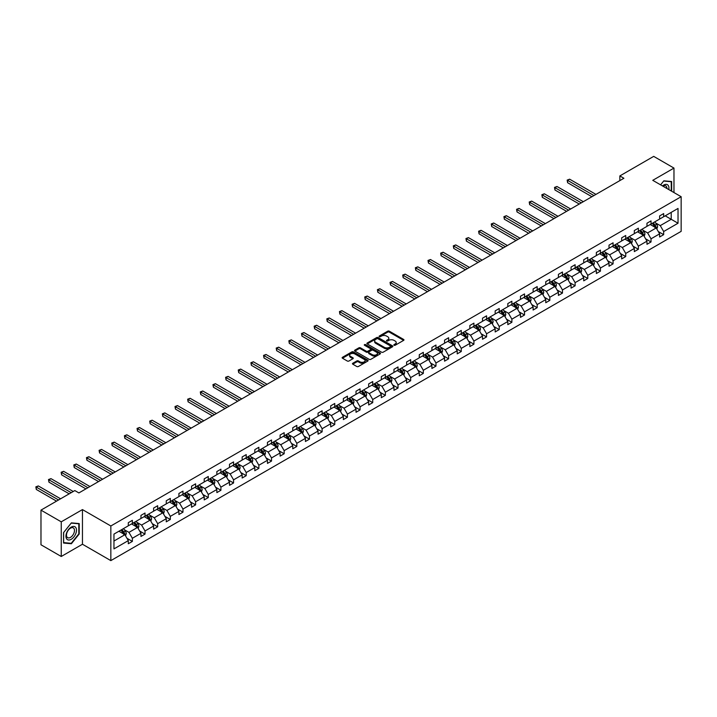 <?xml version="1.0" encoding="UTF-8"?>
<svg xmlns="http://www.w3.org/2000/svg" width="717" height="717" viewBox="0 0 717 717"><rect width="100%" height="100%" fill="white"/><g stroke="black" fill="none" stroke-linecap="round" stroke-linejoin="round"><path stroke-width="1.08" d="M394.072 345.253A0.789 0.457 0 0 0 395.184 345.253L403.644 340.369A1.129 0.654 0 0 0 403.967 339.912A1.129 0.654 0 0 0 403.644 339.455L389.313 331.182A1.129 0.654 0 0 0 387.718 331.182L379.266 336.058A0.789 0.457 0 0 0 380.377 336.703L381.471 336.076A3.603 2.079 0 0 1 386.571 336.076L387.763 336.766A3.603 2.079 0 0 1 388.82 338.236A3.603 2.079 0 0 1 387.763 339.706L386.669 340.333A0.789 0.457 0 0 0 387.78 340.978L388.874 340.351A3.603 2.079 0 0 1 393.974 340.351L395.166 341.032A3.603 2.079 0 0 1 396.214 342.511A3.603 2.079 0 0 1 395.166 343.981L394.072 344.608A0.789 0.457 0 0 0 394.072 345.253L394.072 344.608M352.782 363.259A1.129 0.654 0 0 0 352.45 363.716A1.129 0.654 0 0 0 352.782 364.173L356.797 366.495A1.129 0.654 0 0 0 358.392 366.495L367.785 361.072A1.129 0.654 0 0 0 368.108 360.615A1.129 0.654 0 0 0 367.785 360.149L353.454 351.886A1.129 0.654 0 0 0 351.859 351.886L342.475 357.308A1.129 0.654 0 0 0 342.143 357.765A1.129 0.654 0 0 0 342.475 358.222L347.324 361.027A1.129 0.654 0 0 0 348.919 361.027L352.934 358.706A1.129 0.654 0 0 0 353.266 358.249A1.129 0.654 0 0 0 352.934 357.783L350.532 356.394A3.011 1.739 0 0 1 349.645 355.166A3.011 1.739 0 0 1 351.509 353.562A3.011 1.739 0 0 1 354.79 353.938L364.218 359.387A3.011 1.739 0 0 1 365.105 360.615A3.011 1.739 0 0 1 363.241 362.219A3.011 1.739 0 0 1 359.961 361.843L358.392 360.938A1.129 0.654 0 0 0 356.797 360.938L352.782 363.259L352.782 364.173M82.455 509.59L61.25 521.833L40.977 510.128L40.977 544.777L61.25 556.482L82.455 544.239L110.839 560.622L110.839 525.982L82.455 509.59L82.455 544.239M673.971 192.568L673.971 168.083L652.766 180.325L681.15 196.709L110.839 525.982M673.971 168.083L653.698 156.378L619.846 175.925L619.846 180.603M40.977 510.128L74.828 490.58L78.888 492.929L623.898 178.264L619.846 175.925M381.552 352.199A1.129 0.654 0 0 0 383.147 352.199L392.54 346.777A1.129 0.654 0 0 0 392.862 346.32A1.129 0.654 0 0 0 392.54 345.863L378.209 337.59A1.129 0.654 0 0 0 376.613 337.59L367.229 343.013A1.129 0.654 0 0 0 366.898 343.47A1.129 0.654 0 0 0 367.229 343.927L381.552 352.199M364.792 345.424A0.789 0.457 0 0 1 365.589 345.531L380.144 353.938L370.77 359.351A1.129 0.654 0 0 1 369.174 359.351L354.852 351.079L354.852 350.156A1.129 0.654 0 0 0 354.521 350.613A1.129 0.654 0 0 0 354.852 351.079M354.852 350.156L358.867 347.835A1.129 0.654 0 0 1 360.463 347.835L366.27 351.196A1.129 0.654 0 0 0 367.866 351.196L370.528 349.654A1.129 0.654 0 0 0 370.859 349.197A1.129 0.654 0 0 0 370.528 348.731L364.478 345.244A0.789 0.457 0 0 1 365.589 344.599L380.162 353.006A1.129 0.654 0 0 1 380.485 353.463A1.129 0.654 0 0 1 380.162 353.929L380.162 353.006M61.25 521.833L61.25 556.482M113.958 534.102L128.307 525.812L128.307 522.675L132.367 520.336L132.367 523.473L140.962 518.508L140.962 515.371L145.013 513.031L145.013 516.168L153.608 511.203L153.608 508.066L157.668 505.727L157.668 508.864L166.263 503.908L166.263 500.771L170.314 498.423L170.314 501.559L178.909 496.603L178.909 493.466L182.969 491.118L182.969 494.255L191.564 489.299L191.564 486.162L195.616 483.823L195.616 486.96L204.211 481.994L204.211 478.857L208.271 476.518L208.271 479.655L216.866 474.69L216.866 471.553L220.917 469.214L220.917 472.351L229.512 467.385L229.512 464.249L233.563 461.909L233.563 465.046L242.167 460.081L242.167 456.944L246.218 454.605L246.218 457.742L254.813 452.777L254.813 449.64L258.864 447.3L258.864 450.437L267.459 445.472L267.459 442.335L271.519 439.996L271.519 443.133L280.114 438.168L280.114 435.031L284.165 432.692L284.165 435.828L292.76 430.872L292.76 427.735L296.82 425.387L296.82 428.524L305.415 423.568L305.415 420.431L309.466 418.083L309.466 421.22L318.061 416.263L318.061 413.126L322.121 410.787L322.121 413.924L330.716 408.959L330.716 405.822L334.767 403.483L334.767 406.62L343.362 401.654L343.362 398.518L347.422 396.178L347.422 399.315L356.017 394.35L356.017 391.213L360.068 388.874L360.068 392.011L368.663 387.046L368.663 383.909L372.723 381.569L372.723 384.706L381.319 379.741L381.319 376.604L385.37 374.265L385.37 377.402L393.965 372.437L393.965 369.3L398.016 366.961L398.016 370.097L406.62 365.132L406.62 361.995L410.671 359.656L410.671 362.793L419.266 357.837L419.266 354.7L423.317 352.352L423.317 355.489L431.912 350.532L431.912 347.395L435.972 345.047L435.972 348.184L444.567 343.228L444.567 340.091L448.618 337.752L448.618 340.889L457.213 335.923L457.213 332.787L461.273 330.447L461.273 333.584L469.868 328.619L469.868 325.482L473.919 323.143L473.919 326.28L482.514 321.315L482.514 318.178L486.574 315.838L486.574 318.975L495.169 314.01L495.169 310.873L499.22 308.534L499.22 311.671L507.815 306.706L507.815 303.569L511.875 301.23L511.875 304.367L520.47 299.401L520.47 296.264L524.521 293.925L524.521 297.062L533.116 292.097L533.116 288.96L537.176 286.621L537.176 289.758L545.771 284.801L545.771 281.664L549.822 279.316L549.822 282.453L558.418 277.497L558.418 274.36L562.469 272.012L562.469 275.149L571.073 270.192L571.073 267.056L575.124 264.716L575.124 267.853L583.719 262.888L583.719 259.751L587.77 257.412L587.77 260.549L596.365 255.584L596.365 252.447L600.425 250.108L600.425 253.244L609.02 248.279L609.02 245.142L613.071 242.803L613.071 245.94L621.666 240.975L621.666 237.838L625.726 235.499L625.726 238.636L634.321 233.67L634.321 230.533L638.372 228.194L638.372 231.331L646.967 226.366L646.967 223.229L651.027 220.89L651.027 224.027L659.622 219.061L659.622 215.925L663.673 213.585L663.673 216.722L678.031 208.441L678.031 223.229L663.673 231.519L663.673 234.656L659.622 236.995L659.622 233.859L651.027 238.824L651.027 241.961L646.967 244.3L646.967 241.163L638.372 246.128L638.372 249.265L634.321 251.604L634.321 248.467L625.726 253.433L625.726 256.569L621.666 258.909L621.666 255.772L613.071 260.737L613.071 263.874L609.02 266.213L609.02 263.076L600.425 268.033L600.425 271.169L596.365 273.518L596.365 270.381L587.77 275.337L587.77 278.474L583.719 280.822L583.719 277.685L575.124 282.641L575.124 285.778L571.073 288.117L571.073 284.981L562.469 289.946L562.469 293.083L558.418 295.422L558.418 292.285L549.822 297.25L549.822 300.387L545.771 302.726L545.771 299.589L537.176 304.555L537.176 307.692L533.116 310.031L533.116 306.894L524.521 311.859L524.521 314.996L520.47 317.335L520.47 314.198L511.875 319.164L511.875 322.3L507.815 324.64L507.815 321.503L499.22 326.468L499.22 329.605L495.169 331.944L495.169 328.807L486.574 333.772L486.574 336.909L482.514 339.249L482.514 336.112L473.919 341.068L473.919 344.205L469.868 346.553L469.868 343.416L461.273 348.372L461.273 351.509L457.213 353.857L457.213 350.721L448.618 355.677L448.618 358.814L444.567 361.153L444.567 358.016L435.972 362.981L435.972 366.118L431.912 368.457L431.912 365.32L423.317 370.286L423.317 373.423L419.266 375.762L419.266 372.625L410.671 377.59L410.671 380.727L406.62 383.066L406.62 379.929L398.016 384.895L398.016 388.031L393.965 390.371L393.965 387.234L385.37 392.199L385.37 395.336L381.319 397.675L381.319 394.538L372.723 399.503L372.723 402.64L368.663 404.98L368.663 401.843L360.068 406.808L360.068 409.945L356.017 412.284L356.017 409.147L347.422 414.103L347.422 417.24L343.362 419.588L343.362 416.452L334.767 421.408L334.767 424.545L330.716 426.893L330.716 423.756L322.121 428.712L322.121 431.849L318.061 434.188L318.061 431.051L309.466 436.017L309.466 439.154L305.415 441.493L305.415 438.356L296.82 443.321L296.82 446.458L292.76 448.797L292.76 445.66L284.165 450.626L284.165 453.762L280.114 456.102L280.114 452.965L271.519 457.93L271.519 461.067L267.459 463.406L267.459 460.269L258.864 465.234L258.864 468.371L254.813 470.711L254.813 467.574L246.218 472.539L246.218 475.676L242.167 478.015L242.167 474.878L233.563 479.843L233.563 482.98L229.512 485.319L229.512 482.183L220.917 487.139L220.917 490.276L216.866 492.624L216.866 489.487L208.271 494.443L208.271 497.58L204.211 499.928L204.211 496.791L195.616 501.748L195.616 504.885L191.564 507.224L191.564 504.087L182.969 509.052L182.969 512.189L178.909 514.528L178.909 511.391L170.314 516.357L170.314 519.493L166.263 521.833L166.263 518.696L157.668 523.661L157.668 526.798L153.608 529.137L153.608 526L145.013 530.965L145.013 534.102L140.962 536.441L140.962 533.305L132.367 538.27L132.367 541.407L128.307 543.746L128.307 540.609L113.958 548.899L113.958 534.102M110.839 560.622L681.15 231.358L681.15 196.709M131.552 523.939L137.556 527.407L128.961 532.372L124.265 529.657M128.961 532.372L132.367 538.27M137.556 527.407L140.962 533.305M128.307 525.068L128.961 525.436L132.367 523.473M144.207 516.634L150.203 520.103L141.607 525.068L136.92 522.352M141.607 525.068L145.013 530.965M150.203 520.103L153.608 526M140.962 517.764L141.607 518.14L145.013 516.168M156.853 509.339L162.858 512.798L154.263 517.764L149.566 515.048M154.263 517.764L157.668 523.661M162.858 512.798L166.263 518.696M153.608 510.459L154.263 510.836L157.668 508.864M169.508 502.034L175.504 505.494L166.909 510.459L162.212 507.753M166.909 510.459L170.314 516.357M175.504 505.494L178.909 511.391M166.263 503.155L166.909 503.531L170.314 501.559M182.154 494.73L188.159 498.19L179.564 503.155L174.867 500.448M179.564 503.155L182.969 509.052M188.159 498.19L191.564 504.087M178.909 495.85L179.564 496.227L182.969 494.255M194.809 487.426L200.805 490.885L192.21 495.85L187.513 493.144M192.21 495.85L195.616 501.748M200.805 490.885L204.211 496.791M191.564 488.546L192.21 488.922L195.616 486.96M207.455 480.121L213.46 483.581L204.865 488.546L200.168 485.839M204.865 488.546L208.271 494.443M213.46 483.581L216.866 489.487M204.211 481.241L204.865 481.618L208.271 479.655M220.101 472.817L226.106 476.285L217.511 481.241L212.815 478.535M217.511 481.241L220.917 487.139M226.106 476.285L229.512 482.183M216.866 473.937L217.511 474.313L220.917 472.351M232.756 465.512L238.761 468.981L230.157 473.937L225.47 471.23M230.157 473.937L233.563 479.843M238.761 468.981L242.167 474.878M229.512 466.633L230.157 467.009L233.563 465.046M245.402 458.208L251.407 461.676L242.812 466.633L238.116 463.926M242.812 466.633L246.218 472.539M251.407 461.676L254.813 467.574M242.167 459.337L242.812 459.705L246.218 457.742M258.057 450.903L264.053 454.372L255.458 459.337L250.771 456.621M255.458 459.337L258.864 465.234M264.053 454.372L267.459 460.269M254.813 452.033L255.458 452.4L258.864 450.437M270.703 443.599L276.708 447.067L268.113 452.033L263.417 449.317M268.113 452.033L271.519 457.93M276.708 447.067L280.114 452.965M267.459 444.728L268.113 445.105L271.519 443.133M283.358 436.303L289.354 439.763L280.759 444.728L276.072 442.013M280.759 444.728L284.165 450.626M289.354 439.763L292.76 445.66M280.114 437.424L280.759 437.8L284.165 435.828M296.004 428.999L302.009 432.459L293.414 437.424L288.718 434.717M293.414 437.424L296.82 443.321M302.009 432.459L305.415 438.356M292.76 430.119L293.414 430.496L296.82 428.524M308.66 421.695L314.655 425.154L306.06 430.119L301.373 427.413M306.06 430.119L309.466 436.017M314.655 425.154L318.061 431.051M305.415 422.815L306.06 423.191L309.466 421.22M321.306 414.39L327.31 417.85L318.715 422.815L314.019 420.108M318.715 422.815L322.121 428.712M327.31 417.85L330.716 423.756M318.061 415.51L318.715 415.887L322.121 413.924M333.961 407.086L339.957 410.545L331.362 415.51L326.665 412.804M331.362 415.51L334.767 421.408M339.957 410.545L343.362 416.452M330.716 408.206L331.362 408.582L334.767 406.62M346.607 399.781L352.612 403.25L344.017 408.206L339.32 405.499M344.017 408.206L347.422 414.103M352.612 403.25L356.017 409.147M343.362 400.902L344.017 401.278L347.422 399.315M359.262 392.477L365.258 395.945L356.663 400.902L351.966 398.195M356.663 400.902L360.068 406.808M365.258 395.945L368.663 401.843M356.017 393.597L356.663 393.974L360.068 392.011M371.908 385.172L377.913 388.641L369.318 393.597L364.621 390.89M369.318 393.597L372.723 399.503M377.913 388.641L381.319 394.538M368.663 386.302L369.318 386.669L372.723 384.706M384.563 377.868L390.559 381.336L381.964 386.302L377.267 383.586M381.964 386.302L385.37 392.199M390.559 381.336L393.965 387.234M381.319 378.997L381.964 379.365L385.37 377.402M397.209 370.564L403.214 374.032L394.61 378.997L389.923 376.282M394.61 378.997L398.016 384.895M403.214 374.032L406.62 379.929M393.965 371.693L394.61 372.069L398.016 370.097M409.855 363.268L415.86 366.728L407.265 371.693L402.569 368.977M407.265 371.693L410.671 377.59M415.86 366.728L419.266 372.625M406.62 364.388L407.265 364.765L410.671 362.793M422.51 355.964L428.506 359.423L419.911 364.388L415.224 361.682M419.911 364.388L423.317 370.286M428.506 359.423L431.912 365.32M419.266 357.084L419.911 357.46L423.317 355.489M435.156 348.659L441.161 352.119L432.566 357.084L427.87 354.377M432.566 357.084L435.972 362.981M441.161 352.119L444.567 358.016M431.912 349.779L432.566 350.156L435.972 348.184M447.811 341.355L453.807 344.814L445.212 349.779L440.525 347.073M445.212 349.779L448.618 355.677M453.807 344.814L457.213 350.721M444.567 342.475L445.212 342.851L448.618 340.889M460.457 334.05L466.462 337.51L457.867 342.475L453.171 339.768M457.867 342.475L461.273 348.372M466.462 337.51L469.868 343.416M457.213 335.171L457.867 335.547L461.273 333.584M473.112 326.746L479.108 330.214L470.513 335.171L465.826 332.464M470.513 335.171L473.919 341.068M479.108 330.214L482.514 336.112M469.868 327.866L470.513 328.243L473.919 326.28M485.759 319.441L491.763 322.91L483.168 327.866L478.472 325.159M483.168 327.866L486.574 333.772M491.763 322.91L495.169 328.807M482.514 320.562L483.168 320.938L486.574 318.975M498.414 312.137L504.409 315.605L495.814 320.562L491.118 317.855M495.814 320.562L499.22 326.468M504.409 315.605L507.815 321.503M495.169 313.266L495.814 313.634L499.22 311.671M511.06 304.833L517.065 308.301L508.47 313.266L503.773 310.551M508.47 313.266L511.875 319.164M517.065 308.301L520.47 314.198M507.815 305.962L508.47 306.329L511.875 304.367M523.715 297.528L529.711 300.997L521.116 305.962L516.419 303.246M521.116 305.962L524.521 311.859M529.711 300.997L533.116 306.894M520.47 298.657L521.116 299.034L524.521 297.062M536.361 290.233L542.366 293.692L533.771 298.657L529.074 295.942M533.771 298.657L537.176 304.555M542.366 293.692L545.771 299.589M533.116 291.353L533.771 291.729L537.176 289.758M549.016 282.928L555.012 286.388L546.417 291.353L541.72 288.646M546.417 291.353L549.822 297.25M555.012 286.388L558.418 292.285M545.771 284.049L546.417 284.425L549.822 282.453M561.662 275.624L567.667 279.083L559.063 284.049L554.375 281.342M559.063 284.049L562.469 289.946M567.667 279.083L571.073 284.981M558.418 276.744L559.063 277.12L562.469 275.149M574.308 268.319L580.313 271.779L571.718 276.744L567.022 274.037M571.718 276.744L575.124 282.641M580.313 271.779L583.719 277.685M571.073 269.44L571.718 269.816L575.124 267.853M586.963 261.015L592.959 264.474L584.364 269.44L579.677 266.733M584.364 269.44L587.77 275.337M592.959 264.474L596.365 270.381M583.719 262.135L584.364 262.512L587.77 260.549M599.609 253.71L605.614 257.179L597.019 262.135L592.323 259.429M597.019 262.135L600.425 268.033M605.614 257.179L609.02 263.076M596.365 254.831L597.019 255.207L600.425 253.244M612.264 246.406L618.26 249.875L609.665 254.831L604.978 252.124M609.665 254.831L613.071 260.737M618.26 249.875L621.666 255.772M609.02 247.526L609.665 247.903L613.071 245.94M624.91 239.102L630.915 242.57L622.32 247.526L617.624 244.82M622.32 247.526L625.726 253.433M630.915 242.57L634.321 248.467M621.666 240.231L622.32 240.598L625.726 238.636M637.565 231.797L643.561 235.266L634.966 240.231L630.279 237.515M634.966 240.231L638.372 246.128M643.561 235.266L646.967 241.163M634.321 232.926L634.966 233.294L638.372 231.331M650.211 224.493L656.216 227.961L647.621 232.926L642.925 230.211M647.621 232.926L651.027 238.824M656.216 227.961L659.622 233.859M646.967 225.622L647.621 225.998L651.027 224.027M665.215 215.835L671.22 219.303L660.267 225.622L655.571 222.906M660.267 225.622L663.673 231.519M678.031 223.229L671.22 219.303L671.22 212.366L678.031 208.441M659.622 218.318L660.267 218.694L663.673 216.722M113.958 541.03L124.901 534.712L118.905 531.243M124.901 534.712L128.307 540.609M658.287 231.546L663.673 234.656M645.632 238.842L651.027 241.961M632.986 246.146L638.372 249.265M620.33 253.451L625.726 256.569M607.684 260.755L613.071 263.874M595.029 268.059L600.425 271.169M582.383 275.364L587.77 278.474M569.728 282.668L575.124 285.778M557.082 289.973L562.469 293.083M544.427 297.277L549.822 300.387M531.781 304.582L537.176 307.692M519.126 311.877L524.521 314.996M506.48 319.182L511.875 322.3M493.825 326.486L499.22 329.605M481.179 333.79L486.574 336.909M468.533 341.095L473.919 344.205M455.878 348.399L461.273 351.509M443.231 355.704L448.618 358.814M430.576 363.008L435.972 366.118M417.93 370.313L423.317 373.423M405.275 377.617L410.671 380.727M392.629 384.921L398.016 388.031M379.974 392.217L385.37 395.336M367.328 399.521L372.723 402.64M354.673 406.826L360.068 409.945M342.027 414.13L347.422 417.24M329.372 421.435L334.767 424.545M316.726 428.739L322.121 431.849M304.08 436.044L309.466 439.154M291.425 443.348L296.82 446.458M278.779 450.652L284.165 453.762M266.124 457.957L271.519 461.067M253.477 465.252L258.864 468.371M240.822 472.557L246.218 475.676M228.176 479.861L233.563 482.98M215.521 487.166L220.917 490.276M202.875 494.47L208.271 497.58M190.22 501.775L195.616 504.885M177.574 509.079L182.969 512.189M164.919 516.383L170.314 519.493M152.273 523.688L157.668 526.798M139.627 530.992L145.013 534.102M126.972 538.288L132.367 541.407M671.659 191.233L671.659 181.518L663.834 180.818L660.599 184.843M79.211 534.004L79.211 523.571L71.386 522.872L63.562 532.606L63.562 543.038L71.386 543.737L79.211 534.004L78.807 533.771M394.386 345.361L395.166 344.913A3.603 2.079 0 0 0 396.214 343.443L396.214 342.511M388.82 338.236L388.82 339.168A3.603 2.079 0 0 1 387.763 340.638L386.983 341.086M403.626 340.378L389.313 332.114A1.129 0.654 0 0 0 387.718 332.114L379.58 336.82M392.522 346.786L378.209 338.523A1.129 0.654 0 0 0 376.613 338.523L367.238 343.936L367.229 343.013M390.55 346.643A0.789 0.457 0 0 0 390.55 345.997L377.967 338.738A0.789 0.457 0 0 0 376.855 338.738L375.699 339.401A3.603 2.079 0 0 0 374.65 340.871A3.603 2.079 0 0 0 375.699 342.35L384.303 347.306A3.603 2.079 0 0 0 389.394 347.306L390.55 346.643L390.55 347.575A0.789 0.457 0 0 0 390.774 347.261L390.774 346.32M374.65 340.871L374.65 341.812A3.603 2.079 0 0 0 375.699 343.282L375.699 342.35M390.55 347.575L389.394 348.247A3.603 2.079 0 0 1 384.303 348.247L375.699 343.282M354.861 351.088L358.867 348.776L358.867 347.835M370.859 349.197L370.859 350.129A1.129 0.654 0 0 1 370.528 350.586L367.866 352.128A1.129 0.654 0 0 1 366.27 352.128L360.463 348.776A1.129 0.654 0 0 0 358.867 348.776M372.302 354.673A3.011 1.739 0 0 0 375.583 355.049A3.011 1.739 0 0 0 377.438 353.445A3.011 1.739 0 0 0 376.559 352.217L373.234 350.299A1.129 0.654 0 0 0 371.639 350.299L368.977 351.832A1.129 0.654 0 0 0 368.646 352.298A1.129 0.654 0 0 0 368.977 352.755L372.302 354.673L372.302 355.605A3.011 1.739 0 0 0 375.583 355.99A3.011 1.739 0 0 0 377.438 354.377L377.438 353.445M368.646 352.298L368.646 353.23A1.129 0.654 0 0 0 368.977 353.687L368.977 352.755M372.302 355.605L368.977 353.687M365.105 360.615L365.105 361.547A3.011 1.739 0 0 1 363.241 363.152A3.011 1.739 0 0 1 359.961 362.775L358.392 361.87A1.129 0.654 0 0 0 356.797 361.87L352.791 364.182M349.645 355.166L349.645 356.107A3.011 1.739 0 0 0 350.532 357.335L350.532 356.394M352.934 357.783L352.934 358.706L350.532 357.335M367.767 361.081L353.454 352.818A1.129 0.654 0 0 0 351.859 352.818L342.484 358.231M70.562 543.262L71.386 543.737M656.835 229.028L657.579 226.877A3.038 1.757 -120 0 0 656.611 224.287L654.782 221.858M651.52 225.255L650.731 224.197M595.961 194.397L569.63 179.187L567.604 180.361L567.604 182.701L591.91 196.736M654.962 227.567L655.938 227.002A3.038 1.757 -120 0 0 655.069 225.174L653.25 222.745M652.488 223.184L654.487 225.864A1.551 0.896 60 0 1 654.773 226.33L655.938 227.002M652.273 223.31L654.092 225.738A3.038 1.757 60 0 1 654.854 227.172M567.604 182.701L567.156 180.101L593.936 195.562M567.156 180.101L569.63 179.187M644.18 236.332L644.924 234.181A3.038 1.757 -120 0 0 643.956 231.591L642.136 229.162M638.874 232.559L638.085 231.501M583.315 201.692L556.984 186.492L554.958 187.666L554.958 190.005L579.255 204.04M642.315 234.871L643.283 234.307A3.038 1.757 -120 0 0 642.414 232.478L640.595 230.049M639.833 230.489L641.84 233.159A1.551 0.896 60 0 1 642.118 233.634L643.283 234.307M639.618 230.614L641.446 233.043A3.038 1.757 60 0 1 642.199 234.477M554.958 190.005L554.51 187.406L581.29 202.866M554.51 187.406L556.984 186.492M631.534 243.637L632.277 241.486A3.038 1.757 -120 0 0 631.31 238.895L629.481 236.467M626.219 239.854L625.43 238.806M570.66 208.997L544.328 193.796L542.303 194.97L542.303 197.309L566.609 211.345M629.66 242.176L630.637 241.611A3.038 1.757 -120 0 0 629.768 239.783L627.949 237.354M627.187 237.793L629.185 240.464A1.551 0.896 60 0 1 629.472 240.939L630.637 241.611M626.972 237.919L628.791 240.347A3.038 1.757 60 0 1 629.553 241.781M542.303 197.309L541.864 194.71L568.635 210.171M541.864 194.71L544.328 193.796M668.809 189.584A7.457 4.302 120 0 0 662.472 185.927M666.927 188.499A5.646 3.262 120 0 0 665.761 185.846A5.646 3.262 120 0 0 662.875 186.16M660.617 184.852L663.673 181.051L671.255 181.733L671.255 191M670.753 181.437L671.255 181.733M75.787 533.618A7.457 4.302 120 0 0 73.86 526.421A7.457 4.302 120 0 0 66.654 532.803A7.457 4.302 120 0 0 68.59 540.009A7.457 4.302 120 0 0 75.787 533.618M73.941 533.089A5.646 3.262 120 0 0 73.304 527.9A5.646 3.262 120 0 0 67.031 532.48A5.646 3.262 120 0 0 67.658 537.669A5.646 3.262 120 0 0 73.941 533.089M63.643 542.644L63.643 532.534L71.225 523.105L78.807 523.777L78.807 533.887L71.225 543.325L63.562 542.599M78.305 523.491L78.807 523.777M618.879 250.941L619.622 248.781A3.038 1.757 -120 0 0 618.654 246.2L616.835 243.771M613.573 247.159L612.784 246.11M558.014 216.301L531.682 201.101L529.657 202.275L529.657 204.614L553.954 218.64M617.014 249.48L617.982 248.916A3.038 1.757 -120 0 0 617.113 247.087L615.294 244.658M614.532 245.097L616.539 247.768A1.551 0.896 60 0 1 616.817 248.243L617.982 248.916M614.326 245.214L616.145 247.652A3.038 1.757 60 0 1 616.898 249.086M529.657 204.614L529.209 202.015L555.989 217.475M529.209 202.015L531.682 201.101M606.232 258.245L606.976 256.086A3.038 1.757 -120 0 0 606.008 253.504L604.189 251.067M600.918 254.463L600.129 253.415M545.359 223.605L519.036 208.405L517.002 209.579L517.002 211.918L541.308 225.945M604.359 256.776L605.336 256.22A3.038 1.757 -120 0 0 604.467 254.392L602.647 251.963M601.886 252.402L603.884 255.073A1.551 0.896 60 0 1 604.171 255.548L605.336 256.22M601.671 252.518L603.49 254.956A3.038 1.757 60 0 1 604.252 256.39M517.002 211.918L516.563 209.319L543.334 224.78M516.563 209.319L519.036 208.405M593.577 265.55L594.321 263.39A3.038 1.757 -120 0 0 593.353 260.809L591.534 258.371M588.272 261.768L587.483 260.719M532.713 230.91L506.381 215.709L504.356 216.884L504.356 219.223L528.653 233.249M591.713 264.08L592.681 263.524A3.038 1.757 -120 0 0 591.812 261.696L589.992 259.267M589.231 259.706L591.238 262.377A1.551 0.896 60 0 1 591.516 262.852L592.681 263.524M589.024 259.823L590.844 262.252A3.038 1.757 60 0 1 591.597 263.695M504.356 219.223L503.908 216.624L530.688 232.084M503.908 216.624L506.381 215.709M580.931 272.845L581.675 270.694A3.038 1.757 -120 0 0 580.707 268.104L578.888 265.675M575.617 269.072L574.828 268.015M520.058 238.214L493.735 223.014L491.701 224.179L491.701 226.527L516.007 240.553M579.058 271.385L580.035 270.829A3.038 1.757 -120 0 0 579.166 269L577.346 266.572M576.585 267.011L578.583 269.682A1.551 0.896 60 0 1 578.87 270.148L580.035 270.829M576.369 267.127L578.189 269.556A3.038 1.757 60 0 1 578.951 270.99M491.701 226.527L491.262 223.928L518.033 239.388M491.262 223.928L493.735 223.014M568.276 280.15L569.029 277.999A3.038 1.757 -120 0 0 568.052 275.409L566.233 272.98M562.97 276.377L562.182 275.319M507.412 245.519L481.08 230.318L479.055 231.483L479.055 233.832L503.361 247.858M566.412 278.689L567.38 278.133A3.038 1.757 -120 0 0 566.511 276.305L564.691 273.867M563.929 274.306L565.937 276.986A1.551 0.896 60 0 1 566.215 277.452L567.38 278.133M563.723 274.432L565.543 276.861A3.038 1.757 60 0 1 566.296 278.295M479.055 233.832L478.606 231.232L505.386 246.684M478.606 231.232L481.08 230.318M555.63 287.454L556.374 285.303A3.038 1.757 -120 0 0 555.406 282.713L553.587 280.284M550.315 283.681L549.527 282.623M494.766 252.823L468.434 237.623L466.408 238.788L466.408 241.127L490.706 255.162M553.757 285.993L554.734 285.429A3.038 1.757 -120 0 0 553.865 283.6L552.045 281.172M551.283 281.611L553.282 284.291A1.551 0.896 60 0 1 553.569 284.757L554.734 285.429M551.068 281.736L552.888 284.165A3.038 1.757 60 0 1 553.649 285.599M466.408 241.127L465.96 238.528L492.731 253.988M465.96 238.528L468.434 237.623M542.975 294.759L543.728 292.608A3.038 1.757 -120 0 0 542.751 290.018L540.932 287.589M537.669 290.985L536.881 289.928M482.111 260.128L455.779 244.927L453.753 246.092L453.753 248.432L478.06 262.467M541.111 293.298L542.088 292.733A3.038 1.757 -120 0 0 541.21 290.905L539.39 288.476M538.628 288.915L540.636 291.595A1.551 0.896 60 0 1 540.914 292.061L542.088 292.733M538.422 289.041L540.242 291.469A3.038 1.757 60 0 1 540.994 292.903M453.753 248.432L453.305 245.832L480.085 261.293M453.305 245.832L455.779 244.927M530.329 302.063L531.073 299.912A3.038 1.757 -120 0 0 530.105 297.322L528.286 294.893M525.014 298.29L524.226 297.232M469.465 267.432L443.133 252.223L441.107 253.397L441.107 255.736L465.405 269.771M528.456 300.602L529.433 300.038A3.038 1.757 -120 0 0 528.563 298.209L526.744 295.78M525.982 296.22L527.981 298.899A1.551 0.896 60 0 1 528.268 299.365L529.433 300.038M525.767 296.345L527.587 298.774A3.038 1.757 60 0 1 528.348 300.208M441.107 255.736L440.659 253.137L467.43 268.597M440.659 253.137L443.133 252.223M517.674 309.368L518.427 307.217A3.038 1.757 -120 0 0 517.45 304.626L515.631 302.198M512.368 305.594L511.579 304.537M456.81 274.728L430.478 259.527L428.452 260.701L428.452 263.04L452.759 277.076M515.81 307.907L516.787 307.342A3.038 1.757 -120 0 0 515.917 305.514L514.089 303.085M513.327 303.524L515.335 306.195A1.551 0.896 60 0 1 515.613 306.67L516.787 307.342M513.121 303.649L514.94 306.078A3.038 1.757 60 0 1 515.693 307.512M428.452 263.04L428.004 260.441L454.784 275.902M428.004 260.441L430.478 259.527M505.028 316.672L505.772 314.521A3.038 1.757 -120 0 0 504.804 311.931L502.984 309.502M499.722 312.89L498.924 311.841M444.164 282.032L417.832 266.832L415.806 268.006L415.806 270.345L440.104 284.38M503.164 315.211L504.132 314.646A3.038 1.757 -120 0 0 503.262 312.818L501.443 310.389M500.681 310.828L502.689 313.499A1.551 0.896 60 0 1 502.967 313.974L504.132 314.646M500.466 310.954L502.294 313.383A3.038 1.757 60 0 1 503.047 314.817M415.806 270.345L415.358 267.746L442.129 283.206M415.358 267.746L417.832 266.832M492.382 323.976L493.126 321.816A3.038 1.757 -120 0 0 492.158 319.235L490.329 316.806M487.067 320.194L486.278 319.146M431.509 289.336L405.177 274.136L403.151 275.31L403.151 277.649L427.457 291.676M490.509 322.516L491.486 321.951A3.038 1.757 -120 0 0 490.616 320.123L488.788 317.694M488.035 318.133L490.034 320.804A1.551 0.896 60 0 1 490.311 321.279L491.486 321.951M487.82 318.249L489.639 320.687A3.038 1.757 60 0 1 490.401 322.121M403.151 277.649L402.703 275.05L429.483 290.51M402.703 275.05L405.177 274.136M479.727 331.281L480.471 329.121A3.038 1.757 -120 0 0 479.503 326.54L477.683 324.102M474.421 327.499L473.632 326.45M418.862 296.641L392.531 281.44L390.505 282.615L390.505 284.954L414.802 298.98M477.863 329.82L478.831 329.255A3.038 1.757 -120 0 0 477.961 327.427L476.142 324.998M475.38 325.437L477.388 328.108A1.551 0.896 60 0 1 477.665 328.583L478.831 329.255M475.165 325.554L476.993 327.992A3.038 1.757 60 0 1 477.746 329.426M390.505 284.954L390.057 282.355L416.837 297.815M390.057 282.355L392.531 281.44M467.081 338.585L467.825 336.425A3.038 1.757 -120 0 0 466.857 333.844L465.028 331.406M461.766 334.803L460.977 333.755M406.207 303.945L379.876 288.745L377.85 289.919L377.85 292.258L402.156 306.284M465.208 337.115L466.184 336.56A3.038 1.757 -120 0 0 465.315 334.731L463.496 332.303M462.734 332.742L464.733 335.413A1.551 0.896 60 0 1 465.019 335.888L466.184 336.56M462.519 332.858L464.338 335.287A3.038 1.757 60 0 1 465.1 336.73M377.85 292.258L377.411 289.659L404.182 305.119M377.411 289.659L379.876 288.745M454.426 345.881L455.17 343.73A3.038 1.757 -120 0 0 454.202 341.14L452.382 338.711M449.12 342.108L448.331 341.05M393.561 311.25L367.229 296.049L365.204 297.214L365.204 299.563L389.501 313.589M452.561 344.42L453.529 343.864A3.038 1.757 -120 0 0 452.66 342.036L450.841 339.607M450.079 340.046L452.086 342.717A1.551 0.896 60 0 1 452.364 343.183L453.529 343.864M449.873 340.163L451.692 342.592A3.038 1.757 60 0 1 452.445 344.026M365.204 299.563L364.756 296.963L391.536 312.424M364.756 296.963L367.229 296.049M441.78 353.185L442.523 351.034A3.038 1.757 -120 0 0 441.555 348.444L439.736 346.015M436.465 349.412L435.676 348.354M380.906 318.554L354.583 303.354L352.549 304.519L352.549 306.867L376.855 320.893M439.906 351.724L440.883 351.169A3.038 1.757 -120 0 0 440.014 349.34L438.195 346.903M437.433 347.342L439.431 350.021A1.551 0.896 60 0 1 439.718 350.488L440.883 351.169M437.218 347.467L439.037 349.896A3.038 1.757 60 0 1 439.799 351.33M352.549 306.867L352.11 304.268L378.881 319.719M352.11 304.268L354.583 303.354M429.125 360.49L429.868 358.339A3.038 1.757 -120 0 0 428.9 355.749L427.081 353.32M423.819 356.716L423.03 355.659M368.26 325.859L341.928 310.658L339.903 311.823L339.903 314.163L364.2 328.198M427.26 359.029L428.228 358.464A3.038 1.757 -120 0 0 427.359 356.636L425.54 354.207M424.778 354.646L426.785 357.326A1.551 0.896 60 0 1 427.063 357.792L428.228 358.464M424.572 354.772L426.391 357.2A3.038 1.757 60 0 1 427.144 358.634M339.903 314.163L339.455 311.563L366.235 327.024M339.455 311.563L341.928 310.658M416.478 367.794L417.222 365.643A3.038 1.757 -120 0 0 416.254 363.053L414.435 360.624M411.164 364.021L410.375 362.963M355.605 333.163L329.282 317.963L327.248 319.128L327.248 321.467L351.554 335.502M414.605 366.333L415.582 365.769A3.038 1.757 -120 0 0 414.713 363.94L412.893 361.511M412.132 361.951L414.13 364.63A1.551 0.896 60 0 1 414.417 365.096L415.582 365.769M411.917 362.076L413.736 364.505A3.038 1.757 60 0 1 414.498 365.939M327.248 321.467L326.809 318.868L353.58 334.328M326.809 318.868L329.282 317.963M403.823 375.099L404.567 372.948A3.038 1.757 -120 0 0 403.599 370.357L401.78 367.929M398.518 371.325L397.729 370.268M342.959 340.467L316.627 325.258L314.602 326.432L314.602 328.771L338.908 342.807M401.959 373.638L402.927 373.073A3.038 1.757 -120 0 0 402.058 371.245L400.238 368.816M399.477 369.255L401.484 371.935A1.551 0.896 60 0 1 401.762 372.401L402.927 373.073M399.27 369.38L401.09 371.809A3.038 1.757 60 0 1 401.843 373.243M314.602 328.771L314.154 326.172L340.933 341.633M314.154 326.172L316.627 325.258M391.177 382.403L391.921 380.252A3.038 1.757 -120 0 0 390.953 377.662L389.134 375.233M385.863 378.63L385.074 377.572M330.304 347.763L303.981 332.563L301.947 333.737L301.947 336.076L326.253 350.111M389.304 380.942L390.281 380.377A3.038 1.757 -120 0 0 389.412 378.549L387.592 376.12M386.83 376.559L388.829 379.23A1.551 0.896 60 0 1 389.116 379.705L390.281 380.377M386.615 376.685L388.435 379.114A3.038 1.757 60 0 1 389.197 380.548M301.947 336.076L301.507 333.477L328.278 348.937M301.507 333.477L303.981 332.563M378.522 389.707L379.275 387.556A3.038 1.757 -120 0 0 378.298 384.966L376.479 382.537M373.216 385.925L372.428 384.877M317.658 355.067L291.326 339.867L289.301 341.041L289.301 343.38L313.607 357.416M376.658 388.247L377.635 387.682A3.038 1.757 -120 0 0 376.757 385.854L374.937 383.425M374.175 383.864L376.183 386.535A1.551 0.896 60 0 1 376.461 387.01L377.635 387.682M373.969 383.989L375.789 386.418A3.038 1.757 60 0 1 376.542 387.852M289.301 343.38L288.852 340.781L315.632 356.241M288.852 340.781L291.326 339.867M365.876 397.012L366.62 394.852A3.038 1.757 -120 0 0 365.652 392.271L363.833 389.842M360.561 393.23L359.773 392.181M305.012 362.372L278.68 347.171L276.654 348.345L276.654 350.685L300.952 364.711M364.003 395.551L364.98 394.986A3.038 1.757 -120 0 0 364.111 393.158L362.291 390.729M361.529 391.168L363.528 393.839A1.551 0.896 60 0 1 363.815 394.314L364.98 394.986M361.314 391.294L363.134 393.723A3.038 1.757 60 0 1 363.895 395.157M276.654 350.685L276.206 348.086L302.977 363.546M276.206 348.086L278.68 347.171M353.221 404.316L353.974 402.156A3.038 1.757 -120 0 0 352.997 399.575L351.178 397.137M347.915 400.534L347.127 399.486M292.357 369.676L266.025 354.476L263.999 355.65L263.999 357.989L288.306 372.015M351.357 402.855L352.334 402.291A3.038 1.757 -120 0 0 351.464 400.462L349.636 398.034M348.874 398.473L350.882 401.144A1.551 0.896 60 0 1 351.16 401.619L352.334 402.291M348.668 398.589L350.488 401.027A3.038 1.757 60 0 1 351.24 402.461M263.999 357.989L263.551 355.39L290.331 370.85M263.551 355.39L266.025 354.476M340.575 411.621L341.319 409.461A3.038 1.757 -120 0 0 340.351 406.88L338.532 404.442M335.269 407.839L334.472 406.79M279.711 376.981L253.379 361.78L251.353 362.954L251.353 365.294L275.651 379.32M338.711 410.151L339.679 409.595A3.038 1.757 -120 0 0 338.809 407.767L336.99 405.338M336.228 405.777L338.236 408.448A1.551 0.896 60 0 1 338.514 408.923L339.679 409.595M336.013 405.894L337.832 408.323A3.038 1.757 60 0 1 338.594 409.765M251.353 365.294L250.905 362.694L277.676 378.155M250.905 362.694L253.379 361.78M327.929 418.916L328.673 416.765A3.038 1.757 -120 0 0 327.705 414.175L325.877 411.746M322.614 415.143L321.825 414.085M267.056 384.285L240.724 369.085L238.698 370.25L238.698 372.598L263.005 386.624M326.056 417.455L327.033 416.9A3.038 1.757 -120 0 0 326.163 415.071L324.335 412.642M323.582 413.082L325.581 415.752A1.551 0.896 60 0 1 325.859 416.218L327.033 416.9M323.367 413.198L325.186 415.627A3.038 1.757 60 0 1 325.948 417.061M238.698 372.598L238.25 369.999L265.03 385.459M238.25 369.999L240.724 369.085M315.274 426.221L316.018 424.07A3.038 1.757 -120 0 0 315.05 421.479L313.23 419.051M309.968 422.447L309.179 421.39M254.41 391.59L228.078 376.389L226.052 377.554L226.052 379.902L250.35 393.929M313.41 424.76L314.378 424.204A3.038 1.757 -120 0 0 313.508 422.376L311.689 419.938M310.927 420.377L312.935 423.057A1.551 0.896 60 0 1 313.212 423.523L314.378 424.204M310.712 420.503L312.54 422.931A3.038 1.757 60 0 1 313.293 424.365M226.052 379.902L225.604 377.303L252.384 392.755M225.604 377.303L228.078 376.389M302.628 433.525L303.372 431.374A3.038 1.757 -120 0 0 302.404 428.784L300.575 426.355M297.313 429.752L296.524 428.694M241.754 398.894L215.423 383.694L213.397 384.859L213.397 387.198L237.703 401.233M300.755 432.064L301.732 431.5A3.038 1.757 -120 0 0 300.862 429.671L299.043 427.242M298.281 427.682L300.28 430.361A1.551 0.896 60 0 1 300.566 430.827L301.732 431.5M298.066 427.807L299.885 430.236A3.038 1.757 60 0 1 300.647 431.67M213.397 387.198L212.949 384.608L239.729 400.059M212.949 384.608L215.423 383.694M289.973 440.83L290.717 438.679A3.038 1.757 -120 0 0 289.749 436.088L287.929 433.66M284.667 437.056L283.878 435.999M229.108 406.198L202.777 390.998L200.751 392.163L200.751 394.502L225.048 408.538M288.109 439.369L289.076 438.804A3.038 1.757 -120 0 0 288.207 436.976L286.388 434.547M285.626 434.986L287.634 437.666A1.551 0.896 60 0 1 287.911 438.132L289.076 438.804M285.411 435.111L287.239 437.54A3.038 1.757 60 0 1 287.992 438.974M200.751 394.502L200.303 391.903L227.083 407.364M200.303 391.903L202.777 390.998M277.327 448.134L278.071 445.983A3.038 1.757 -120 0 0 277.103 443.393L275.283 440.964M272.012 444.361L271.223 443.303M216.453 413.503L190.13 398.293L188.096 399.468L188.096 401.807L212.402 415.842M275.453 446.673L276.43 446.108A3.038 1.757 -120 0 0 275.561 444.28L273.742 441.851M272.98 442.29L274.978 444.97A1.551 0.896 60 0 1 275.265 445.436L276.43 446.108M272.765 442.416L274.584 444.845A3.038 1.757 60 0 1 275.346 446.279M188.096 401.807L187.657 399.208L214.428 414.668M187.657 399.208L190.13 398.293M264.672 455.438L265.415 453.287A3.038 1.757 -120 0 0 264.448 450.697L262.628 448.268M259.366 451.665L258.577 450.608M203.807 420.798L177.475 405.598L175.45 406.772L175.45 409.111L199.747 423.147M262.807 453.978L263.775 453.413A3.038 1.757 -120 0 0 262.906 451.585L261.087 449.156M260.325 449.595L262.332 452.266A1.551 0.896 60 0 1 262.61 452.741L263.775 453.413M260.119 449.72L261.938 452.149A3.038 1.757 60 0 1 262.691 453.583M175.45 409.111L175.002 406.512L201.782 421.972M175.002 406.512L177.475 405.598M252.025 462.743L252.769 460.592A3.038 1.757 -120 0 0 251.801 458.002L249.982 455.573M246.711 458.961L245.922 457.912M191.152 428.103L164.829 412.902L162.795 414.076L162.795 416.416L187.101 430.451M250.152 461.282L251.129 460.717A3.038 1.757 -120 0 0 250.26 458.889L248.44 456.46M247.679 456.899L249.677 459.57A1.551 0.896 60 0 1 249.964 460.045L251.129 460.717M247.464 457.025L249.283 459.454A3.038 1.757 60 0 1 250.045 460.888M162.795 416.416L162.356 413.817L189.127 429.277M162.356 413.817L164.829 412.902M239.37 470.047L240.114 467.887A3.038 1.757 -120 0 0 239.146 465.306L237.327 462.877M234.065 466.265L233.276 465.216M178.506 435.407L152.174 420.207L150.149 421.381L150.149 423.72L174.455 437.746M237.506 468.586L238.474 468.022A3.038 1.757 -120 0 0 237.605 466.193L235.785 463.765M235.024 464.204L237.031 466.875A1.551 0.896 60 0 1 237.309 467.35L238.474 468.022M234.817 464.329L236.637 466.758A3.038 1.757 60 0 1 237.39 468.192M150.149 423.72L149.701 421.121L176.481 436.581M149.701 421.121L152.174 420.207M226.724 477.352L227.468 475.192A3.038 1.757 -120 0 0 226.5 472.611L224.681 470.173M221.41 473.57L220.621 472.521M165.851 442.712L139.528 427.511L137.494 428.685L137.494 431.025L161.8 445.051M224.851 475.891L225.828 475.326A3.038 1.757 -120 0 0 224.959 473.498L223.139 471.069M222.378 471.508L224.376 474.179A1.551 0.896 60 0 1 224.663 474.654L225.828 475.326M222.162 471.625L223.982 474.062A3.038 1.757 60 0 1 224.744 475.496M137.494 431.025L137.055 428.425L163.826 443.886M137.055 428.425L139.528 427.511M214.069 484.656L214.822 482.496A3.038 1.757 -120 0 0 213.845 479.915L212.026 477.477M208.764 480.874L207.975 479.825M153.205 450.016L126.873 434.816L124.848 435.99L124.848 438.329L149.154 452.355M212.205 483.186L213.173 482.631A3.038 1.757 -120 0 0 212.304 480.802L210.484 478.373M209.722 478.813L211.73 481.483A1.551 0.896 60 0 1 212.008 481.958L213.173 482.631M209.516 478.929L211.336 481.358A3.038 1.757 60 0 1 212.089 482.801M124.848 438.329L124.4 435.73L151.179 451.19M124.4 435.73L126.873 434.816M201.423 491.952L202.167 489.801A3.038 1.757 -120 0 0 201.199 487.21L199.38 484.782M196.108 488.178L195.32 487.121M140.559 457.321L114.227 442.12L112.202 443.285L112.202 445.633L136.499 459.66M199.55 490.491L200.527 489.935A3.038 1.757 -120 0 0 199.658 488.107L197.838 485.678M197.076 486.117L199.075 488.788A1.551 0.896 60 0 1 199.362 489.254L200.527 489.935M196.861 486.234L198.681 488.662A3.038 1.757 60 0 1 199.443 490.096M112.202 445.633L111.753 443.034L138.524 458.495M111.753 443.034L114.227 442.12M188.768 499.256L189.521 497.105A3.038 1.757 -120 0 0 188.544 494.515L186.725 492.086M183.462 495.483L182.674 494.425M127.904 464.625L101.572 449.425L99.546 450.59L99.546 452.938L123.853 466.964M186.904 497.795L187.881 497.239A3.038 1.757 -120 0 0 187.012 495.411L185.183 492.973M184.421 493.413L186.429 496.092A1.551 0.896 60 0 1 186.707 496.558L187.881 497.239M184.215 493.538L186.035 495.967A3.038 1.757 60 0 1 186.787 497.401M99.546 452.938L99.098 450.339L125.878 465.79M99.098 450.339L101.572 449.425M176.122 506.561L176.866 504.409A3.038 1.757 -120 0 0 175.898 501.819L174.079 499.391M170.816 502.787L170.019 501.73M115.258 471.929L88.926 456.729L86.9 457.894L86.9 460.233L111.198 474.269M174.258 505.1L175.226 504.535A3.038 1.757 -120 0 0 174.356 502.707L172.537 500.278M171.775 500.717L173.783 503.397A1.551 0.896 60 0 1 174.061 503.863L175.226 504.535M171.56 500.842L173.38 503.271A3.038 1.757 60 0 1 174.141 504.705M86.9 460.233L86.452 457.643L113.223 473.095M86.452 457.643L88.926 456.729M163.467 513.865L164.22 511.714A3.038 1.757 -120 0 0 163.243 509.124L161.424 506.695M158.161 510.092L157.373 509.034M102.603 479.234L76.271 464.033L74.245 465.199L74.245 467.538L98.552 481.573M161.603 512.404L162.58 511.839A3.038 1.757 -120 0 0 161.71 510.011L159.882 507.582M159.12 508.021L161.128 510.701A1.551 0.896 60 0 1 161.406 511.167L162.58 511.839M158.914 508.147L160.733 510.576A3.038 1.757 60 0 1 161.486 512.01M74.245 467.538L73.797 464.939L100.577 480.399M73.797 464.939L76.271 464.033M150.821 521.169L151.565 519.018A3.038 1.757 -120 0 0 150.597 516.428L148.778 513.999M145.515 517.396L144.717 516.339M89.957 486.538L63.625 471.329L61.599 472.503L61.599 474.842L85.897 488.877M148.957 519.708L149.925 519.144A3.038 1.757 -120 0 0 149.055 517.316L147.236 514.887M146.474 515.326L148.482 518.006A1.551 0.896 60 0 1 148.76 518.472L149.925 519.144M146.259 515.451L148.087 517.88A3.038 1.757 60 0 1 148.84 519.314M61.599 474.842L61.151 472.243L87.922 487.703M61.151 472.243L63.625 471.329M138.175 528.474L138.919 526.323A3.038 1.757 -120 0 0 137.951 523.733L136.122 521.304M132.86 524.701L132.071 523.643M73.251 491.495L50.97 478.633L48.944 479.807L48.944 482.147L69.191 493.834M136.302 527.013L137.279 526.448A3.038 1.757 -120 0 0 136.409 524.62L134.59 522.191M133.828 522.63L135.827 525.31A1.551 0.896 60 0 1 136.113 525.776L137.279 526.448M133.613 522.756L135.432 525.185A3.038 1.757 60 0 1 136.194 526.619M48.944 482.147L48.496 479.548L71.225 492.669M48.496 479.548L50.97 478.633M125.52 535.778L126.264 533.627A3.038 1.757 -120 0 0 125.296 531.037L123.476 528.608M120.214 531.996L119.425 530.947M60.595 498.799L38.324 485.938L36.298 487.112L36.298 489.451L56.544 501.138M123.656 534.317L124.624 533.753A3.038 1.757 -120 0 0 123.754 531.924L121.935 529.496M121.173 529.935L123.181 532.606A1.551 0.896 60 0 1 123.458 533.081L124.624 533.753M120.958 530.06L122.786 532.489A3.038 1.757 60 0 1 123.539 533.923M36.298 489.451L35.85 486.852L58.57 499.973M35.85 486.852L38.324 485.938M395.166 344.913L395.166 343.981M386.669 340.978L386.669 340.333M387.763 340.638L387.763 339.706M379.266 336.703L379.266 336.058M387.718 332.114L387.718 331.182M389.313 332.114L389.313 331.182M403.644 340.369L403.644 339.455M376.613 338.523L376.613 337.59M378.209 338.523L378.209 337.59M392.54 346.777L392.54 345.863M384.303 348.247L384.303 347.306M389.394 348.247L389.394 347.306M360.463 348.776L360.463 347.835M366.27 352.128L366.27 351.196M367.866 352.128L367.866 351.196M370.528 350.586L370.528 349.654M365.589 345.531L365.589 344.599M356.797 361.87L356.797 360.938M358.392 361.87L358.392 360.938M359.961 362.775L359.961 361.843M342.475 358.222L342.475 357.308M351.859 352.818L351.859 351.886M353.454 352.818L353.454 351.886M367.785 361.072L367.785 360.149M655.992 227.836L657.561 226.93M655.069 225.174L656.611 224.287M653.232 226.24L654.092 225.738M643.346 235.14L644.906 234.235M642.414 232.478L643.956 231.591M640.577 233.545L641.446 233.043M630.691 242.445L632.26 241.539M629.768 239.783L631.31 238.895M627.931 240.84L628.791 240.347M618.045 249.749L619.605 248.844M617.113 247.087L618.654 246.2M615.276 248.145L616.145 247.652M605.399 257.045L606.958 256.148M604.467 254.392L606.008 253.504M602.63 255.449L603.49 254.956M592.744 264.349L594.303 263.453M591.812 261.696L593.353 260.809M589.974 262.754L590.844 262.252M580.098 271.653L581.657 270.757M579.166 269L580.707 268.104M577.328 270.058L578.189 269.556M567.443 278.958L569.002 278.062M566.511 276.305L568.052 275.409M564.673 277.362L565.543 276.861M554.797 286.262L556.356 285.366M553.865 283.6L555.406 282.713M552.027 284.667L552.888 284.165M542.142 293.567L543.701 292.661M541.21 290.905L542.751 290.018M539.372 291.971L540.242 291.469M529.496 300.871L531.055 299.966M528.563 298.209L530.105 297.322M526.726 299.276L527.587 298.774M516.84 308.176L518.4 307.27M515.917 305.514L517.45 304.626M514.08 306.58L514.94 306.078M504.194 315.48L505.754 314.575M503.262 312.818L504.804 311.931M501.425 313.876L502.294 313.383M491.539 322.784L493.108 321.879M490.616 320.123L492.158 319.235M488.779 321.18L489.639 320.687M478.893 330.08L480.453 329.184M477.961 327.427L479.503 326.54M476.124 328.485L476.993 327.992M466.238 337.384L467.807 336.488M465.315 334.731L466.857 333.844M463.478 335.789L464.338 335.287M453.592 344.689L455.152 343.793M452.66 342.036L454.202 341.14M450.823 343.093L451.692 342.592M440.937 351.993L442.506 351.097M440.014 349.34L441.555 348.444M438.177 350.398L439.037 349.896M428.291 359.298L429.85 358.401M427.359 356.636L428.9 355.749M425.522 357.702L426.391 357.2M415.645 366.602L417.204 365.697M414.713 363.94L416.254 363.053M412.875 365.007L413.736 364.505M402.99 373.907L404.549 373.001M402.058 371.245L403.599 370.357M400.22 372.311L401.09 371.809M390.344 381.211L391.903 380.306M389.412 378.549L390.953 377.662M387.574 379.616L388.435 379.114M377.689 388.515L379.248 387.61M376.757 385.854L378.298 384.966M374.919 386.911L375.789 386.418M365.043 395.82L366.602 394.915M364.111 393.158L365.652 392.271M362.273 394.216L363.134 393.723M352.388 403.115L353.947 402.219M351.464 400.462L352.997 399.575M349.627 401.52L350.488 401.027M339.741 410.42L341.301 409.524M338.809 407.767L340.351 406.88M336.972 408.824L337.832 408.323M327.086 417.724L328.646 416.828M326.163 415.071L327.705 414.175M324.326 416.129L325.186 415.627M314.44 425.029L316 424.132M313.508 422.376L315.05 421.479M311.671 423.433L312.54 422.931M301.785 432.333L303.354 431.437M300.862 429.671L302.404 428.784M299.025 430.738L299.885 430.236M289.139 439.638L290.699 438.732M288.207 436.976L289.749 436.088M286.37 438.042L287.239 437.54M276.484 446.942L278.053 446.037M275.561 444.28L277.103 443.393M273.724 445.347L274.584 444.845M263.838 454.246L265.398 453.341M262.906 451.585L264.448 450.697M261.069 452.651L261.938 452.149M251.192 461.551L252.751 460.646M250.26 458.889L251.801 458.002M248.423 459.947L249.283 459.454M238.537 468.855L240.096 467.95M237.605 466.193L239.146 465.306M235.768 467.251L236.637 466.758M225.891 476.151L227.45 475.254M224.959 473.498L226.5 472.611M223.121 474.555L223.982 474.062M213.236 483.455L214.795 482.559M212.304 480.802L213.845 479.915M210.466 481.86L211.336 481.358M200.59 490.76L202.149 489.863M199.658 488.107L201.199 487.21M197.82 489.164L198.681 488.662M187.935 498.064L189.494 497.168M187.012 495.411L188.544 494.515M185.174 496.469L186.035 495.967M175.289 505.368L176.848 504.472M174.356 502.707L175.898 501.819M172.519 503.773L173.38 503.271M162.634 512.673L164.193 511.768M161.71 510.011L163.243 509.124M159.873 511.078L160.733 510.576M149.987 519.977L151.547 519.072M149.055 517.316L150.597 516.428M147.218 518.382L148.087 517.88M137.332 527.282L138.901 526.377M136.409 524.62L137.951 523.733M134.572 525.686L135.432 525.185M124.686 534.586L126.246 533.681M123.754 531.924L125.296 531.037M121.917 532.982L122.786 532.489"/></g></svg>
